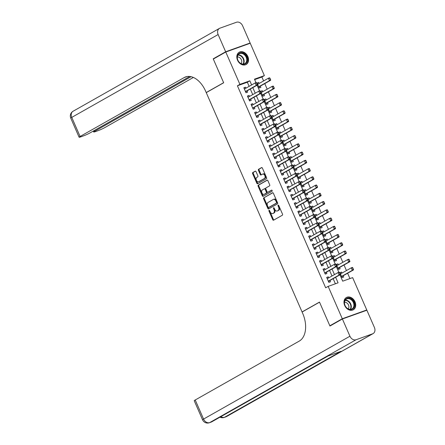 <?xml version="1.0" encoding="UTF-8"?>
<svg xmlns="http://www.w3.org/2000/svg" width="445" height="445" viewBox="0 0 445 445"><rect width="100%" height="100%" fill="white"/><g stroke="black" fill="none" stroke-linecap="round" stroke-linejoin="round"><path stroke-width="0.67" d="M269.069 210.301A0.623 0.389 -109.7 0 0 268.975 211.064L272.729 219.663A0.884 0.556 -109.7 0 0 273.519 220.219A0.884 0.556 -109.7 0 0 273.569 220.192L282.369 215.213A0.884 0.556 -109.7 0 0 282.503 214.128L278.748 205.529A0.623 0.389 -109.7 0 0 278.064 205.918L278.548 207.031A2.837 1.78 -109.7 0 1 278.114 210.507L277.385 210.919A2.837 1.78 -109.7 0 1 277.207 211.002A2.837 1.78 -109.7 0 1 274.687 209.217L274.203 208.104A0.623 0.389 -109.7 0 0 273.519 208.488L274.003 209.601A2.837 1.78 -109.7 0 1 273.569 213.077L272.841 213.494A2.837 1.78 -109.7 0 1 272.663 213.572A2.837 1.78 -109.7 0 1 270.143 211.787L269.659 210.674A0.623 0.389 -109.7 0 0 269.069 210.301M269.553 210.496A0.623 0.389 -109.7 0 0 269.637 210.824L273.391 219.424A0.884 0.556 -109.7 0 0 273.936 219.986M278.642 205.351A0.623 0.389 -109.7 0 0 278.726 205.679L279.21 206.792L278.548 207.031M274.098 207.926A0.623 0.389 -109.7 0 0 274.181 208.254L274.665 209.367L274.003 209.601M247.848 56.509A7.042 5.451 -119.5 0 1 246.157 64.486A7.042 5.451 -119.5 0 1 237.524 60.203A7.042 5.451 -119.5 0 1 239.215 52.226A7.042 5.451 -119.5 0 1 247.848 56.509M355.01 301.793A7.042 5.451 -119.5 0 1 353.319 309.77A7.042 5.451 -119.5 0 1 344.686 305.487A7.042 5.451 -119.5 0 1 346.377 297.51A7.042 5.451 -119.5 0 1 355.01 301.793M256.075 171.703A0.884 0.556 -109.7 0 0 255.285 171.147A0.884 0.556 -109.7 0 0 255.23 171.169L252.766 172.565A0.884 0.556 -109.7 0 0 252.627 173.65L256.798 183.201A0.884 0.556 -109.7 0 0 257.588 183.763A0.884 0.556 -109.7 0 0 257.644 183.735L266.438 178.757A0.884 0.556 -109.7 0 0 266.572 177.672L262.4 168.121A0.884 0.556 -109.7 0 0 261.615 167.565A0.884 0.556 -109.7 0 0 261.56 167.587L258.578 169.272A0.884 0.556 -109.7 0 0 258.445 170.363L260.23 174.446A0.884 0.556 -109.7 0 0 261.015 175.007A0.884 0.556 -109.7 0 0 261.07 174.98L262.55 174.145A2.37 1.491 -109.7 0 1 262.695 174.078A2.37 1.491 -109.7 0 1 264.853 175.686A2.37 1.491 -109.7 0 1 264.441 178.473L258.651 181.749A2.37 1.491 -109.7 0 1 258.506 181.821A2.37 1.491 -109.7 0 1 256.348 180.208A2.37 1.491 -109.7 0 1 256.759 177.422L257.722 176.876A0.884 0.556 -109.7 0 0 257.861 175.792L256.075 171.703M331.33 325.256L329.845 325.784L319.488 302.083L302.066 311.945L206.252 92.632L223.674 82.77L213.316 59.063L225.765 52.02L250.24 43.254L264.38 75.617L254.457 79.171L255.986 82.664M329.845 325.784L342.294 318.742L328.154 286.38L338.078 282.825L335.647 277.263M249.139 86.369L247.337 82.236L237.413 85.79L325.662 287.787L328.154 286.38M237.413 85.79L239.905 84.378L225.765 52.02M263.757 197.736A0.884 0.556 -109.7 0 0 263.624 198.82L267.795 208.371A0.884 0.556 -109.7 0 0 268.585 208.928A0.884 0.556 -109.7 0 0 268.641 208.905L277.435 203.927A0.884 0.556 -109.7 0 0 277.569 202.837L273.397 193.291A0.884 0.556 -109.7 0 0 272.613 192.73A0.884 0.556 -109.7 0 0 272.557 192.757L264.419 197.497A0.884 0.556 -109.7 0 0 264.286 198.587L268.457 208.132A0.884 0.556 -109.7 0 0 269.008 208.694M262.3 195.789L258.128 186.238A0.884 0.556 -109.7 0 1 258.261 185.153L267.056 180.175A0.884 0.556 -109.7 0 1 267.111 180.147A0.884 0.556 -109.7 0 1 267.901 180.703L269.687 184.792A0.884 0.556 -109.7 0 1 269.553 185.877L265.982 187.896A0.884 0.556 -109.7 0 0 265.849 188.98L267.033 191.695A0.884 0.556 -109.7 0 0 267.818 192.251A0.884 0.556 -109.7 0 0 267.873 192.229L271.589 190.126A0.623 0.389 -109.7 0 1 272.084 191.255L263.14 196.317A0.884 0.556 -109.7 0 1 263.084 196.345A0.884 0.556 -109.7 0 1 262.3 195.789L262.962 195.55L258.79 185.999L258.128 186.238M259.151 83.454L258.717 82.453L257.182 83.321M258.717 82.453L257.06 83.043L259.224 87.993L260.876 87.398L260.319 86.124M262.756 91.698L262.316 90.697L260.787 91.564M262.316 90.697L260.664 91.292L262.828 96.237L264.48 95.647L263.924 94.368M266.355 99.941L265.921 98.94L264.386 99.808M265.921 98.94L264.269 99.535L266.427 104.48L268.085 103.891L267.523 102.611M269.959 108.185L269.525 107.189L267.99 108.057M269.525 107.189L267.868 107.779L270.032 112.724L271.684 112.134L271.127 110.861M273.564 116.434L273.124 115.433L271.589 116.301M273.124 115.433L271.472 116.023L273.631 120.973L275.288 120.378L274.726 119.104M277.163 124.678L276.729 123.677L275.194 124.544M276.729 123.677L275.071 124.272L277.235 129.217L278.887 128.622L278.331 127.348M280.767 132.922L280.328 131.92L278.798 132.788M280.328 131.92L278.676 132.515L280.834 137.46L282.492 136.871L281.935 135.591M284.366 141.165L283.932 140.169L282.397 141.037M283.932 140.169L282.275 140.759L284.438 145.704L286.091 145.114L285.534 143.841M287.971 149.409L287.531 148.413L286.002 149.281M287.531 148.413L285.879 149.003L288.043 153.953L289.695 153.358L289.139 152.084M291.57 157.658L291.136 156.657L289.6 157.524M291.136 156.657L289.484 157.246L291.642 162.197L293.294 161.602L292.738 160.328M295.174 165.902L294.74 164.9L293.205 165.768M294.74 164.9L293.083 165.495L295.246 170.441L296.898 169.851L296.342 168.572M298.779 174.145L298.339 173.144L296.804 174.012M298.339 173.144L296.687 173.739L298.845 178.684L300.503 178.095L299.941 176.821M302.377 182.389L301.944 181.393L300.408 182.261M301.944 181.393L300.286 181.983L302.45 186.928L304.102 186.338L303.546 185.064M305.982 190.638L305.543 189.637L304.013 190.505M305.543 189.637L303.891 190.226L306.049 195.177L307.706 194.582L307.15 193.308M309.581 198.882L309.147 197.88L307.612 198.748M309.147 197.88L307.489 198.476L309.653 203.421L311.305 202.825L310.749 201.552M313.185 207.125L312.746 206.124L311.216 206.992M312.746 206.124L311.094 206.719L313.258 211.664L314.91 211.075L314.354 209.795M316.784 215.369L316.351 214.373L314.815 215.241M316.351 214.373L314.698 214.963L316.857 219.908L318.509 219.318L317.953 218.044M320.389 223.613L319.949 222.617L318.42 223.485M319.949 222.617L318.297 223.206L320.461 228.157L322.113 227.562L321.557 226.288M323.993 231.862L323.554 230.86L322.019 231.728M323.554 230.86L321.902 231.45L324.06 236.401L325.718 235.806L325.156 234.532M327.592 240.105L327.158 239.104L325.623 239.972M327.158 239.104L325.501 239.699L327.665 244.644L329.317 244.055L328.76 242.775M331.197 248.349L330.757 247.348L329.228 248.221M330.757 247.348L329.105 247.943L331.264 252.888L332.921 252.298L332.365 251.024M334.796 256.593L334.362 255.597L332.827 256.465M334.362 255.597L332.704 256.187L334.868 261.137L336.52 260.542L335.964 259.268M338.4 264.842L337.961 263.841L336.431 264.708M337.961 263.841L336.309 264.43L338.473 269.381L340.125 268.786L339.568 267.512M328.772 277.819L328.332 276.823L326.68 277.413L328.838 282.364L330.496 281.768L329.94 280.495M325.167 269.575L324.733 268.58L323.076 269.169L325.239 274.114L326.891 273.525L326.335 272.251M321.568 261.332L321.129 260.331L319.477 260.926L321.635 265.871L323.293 265.281L322.731 264.002M317.964 253.088L317.524 252.087L315.872 252.682L318.036 257.627L319.688 257.032L319.132 255.758M314.359 244.845L313.925 243.843L312.273 244.433L314.431 249.384L316.084 248.788L315.527 247.515M310.76 236.595L310.321 235.6L308.669 236.189L310.832 241.134L312.485 240.545L311.928 239.271M307.156 228.352L306.722 227.351L305.064 227.946L307.228 232.891L308.88 232.301L308.324 231.022M303.557 220.108L303.117 219.107L301.465 219.702L303.624 224.647L305.281 224.058L304.725 222.778M299.952 211.864L299.518 210.863L297.861 211.453L300.025 216.404L301.677 215.808L301.12 214.535M296.353 203.615L295.914 202.62L294.262 203.209L296.42 208.16L298.078 207.565L297.516 206.291M292.749 195.372L292.309 194.37L290.657 194.966L292.821 199.911L294.473 199.321L293.917 198.047M289.144 187.128L288.71 186.127L287.058 186.722L289.217 191.667L290.869 191.077L290.312 189.798M285.545 178.884L285.106 177.883L283.454 178.473L285.618 183.423L287.27 182.828L286.714 181.554M281.941 170.635L281.507 169.64L279.849 170.229L282.013 175.18L283.665 174.585L283.109 173.311M278.342 162.392L277.903 161.396L276.25 161.986L278.409 166.931L280.066 166.341L279.51 165.067M274.737 154.148L274.304 153.147L272.646 153.742L274.81 158.687L276.462 158.097L275.906 156.818M271.139 145.904L270.699 144.903L269.047 145.498L271.205 150.443L272.863 149.848L272.301 148.574M267.534 137.661L267.1 136.66L265.442 137.249L267.606 142.2L269.258 141.605L268.702 140.331M263.93 129.412L263.496 128.416L261.844 129.006L264.002 133.951L265.654 133.361L265.098 132.087M260.331 121.168L259.891 120.167L258.239 120.762L260.403 125.707L262.055 125.117L261.499 123.838M256.726 112.924L256.292 111.923L254.635 112.518L256.798 117.463L258.45 116.874L257.894 115.594M253.127 104.681L252.688 103.679L251.036 104.269L253.194 109.22L254.852 108.625L254.295 107.351M249.523 96.432L249.089 95.436L247.431 96.025L249.595 100.976L251.247 100.381L250.691 99.107M335.391 283.788L333.155 278.67M331.992 276L329.556 270.427M328.388 267.757L325.951 262.183M324.783 259.507L322.352 253.934M321.184 251.264L318.748 245.69M317.58 243.02L315.149 237.446M313.981 234.776L311.545 229.203M310.376 226.527L307.94 220.959M306.777 218.284L304.341 212.71M303.173 210.04L300.737 204.466M299.568 201.796L297.138 196.223M295.97 193.547L293.533 187.979M292.365 185.304L289.934 179.73M288.766 177.06L286.33 171.486M285.162 168.816L282.725 163.243M281.563 160.573L279.126 154.999M277.958 152.323L275.522 146.75M274.354 144.08L271.923 138.506M270.755 135.836L268.318 130.263M267.15 127.593L264.719 122.019M263.551 119.343L261.115 113.775M259.947 111.1L257.516 105.526M256.348 102.856L253.911 97.283M252.743 94.613L250.307 89.039M245.924 88.188L245.484 87.192L243.832 87.782L245.99 92.727L247.648 92.137L247.086 90.863M349.948 278.576L347.617 273.241M346.449 270.566L344.013 264.992M342.845 262.322L340.414 256.748M339.246 254.078L336.809 248.505M335.641 245.835L333.205 240.261M332.042 237.586L329.606 232.017M328.438 229.342L326.001 223.768M324.833 221.098L322.403 215.525M321.234 212.855L318.798 207.281M317.63 204.611L315.199 199.037M314.031 196.362L311.595 190.788M310.426 188.118L307.99 182.545M306.828 179.875L304.391 174.301M303.223 171.631L300.787 166.057M299.618 163.382L297.188 157.814M296.02 155.138L293.583 149.565M292.415 146.894L289.984 141.321M288.816 138.651L286.38 133.077M285.212 130.402L282.775 124.834M281.613 122.158L279.176 116.584M278.008 113.914L275.572 108.341M274.404 105.671L271.973 100.097M270.805 97.427L268.368 91.854M267.2 89.178L264.769 83.604M263.601 80.934L261.894 77.024L254.651 79.616M341.999 273.085L341.565 272.084L339.913 272.679L342.072 277.624L343.724 277.035L343.167 275.755M302.066 311.945L302.561 311.767M365.395 310.755L366.769 309.976L342.294 318.742M261.894 77.024L264.38 75.617M339.941 274.832L342.711 281.168L352.635 277.619L366.769 309.976M257.093 85.201L259.585 90.908M260.692 93.444L263.19 99.157M264.297 101.688L266.789 107.401M267.896 109.932L270.393 115.644M271.5 118.181L273.998 123.888M275.105 126.425L277.597 132.132M278.704 134.668L281.201 140.381M282.308 142.912L284.8 148.624M285.907 151.155L288.405 156.868M289.511 159.405L292.003 165.112M293.11 167.648L295.608 173.361M296.715 175.892L299.212 181.605M300.319 184.135L302.811 189.848M303.918 192.385L306.416 198.092M307.523 200.628L310.015 206.341M311.122 208.872L313.619 214.585M314.726 217.115L317.218 222.828M318.325 225.365L320.823 231.072M321.93 233.608L324.427 239.315M325.534 241.852L328.026 247.565M329.133 250.096L331.631 255.808M332.738 258.339L335.23 264.052M336.337 266.588L338.834 272.296M251.631 84.956L249.829 80.829L239.905 84.378M334.479 274.587L332.042 269.019M330.88 266.344L328.443 260.77M327.275 258.1L324.839 252.526M323.671 249.856L321.24 244.283M320.072 241.613L317.635 236.039M316.467 233.364L314.036 227.79M312.868 225.12L310.432 219.546M309.264 216.876L306.828 211.303M305.665 208.633L303.229 203.059M302.06 200.384L299.624 194.815M298.456 192.14L296.025 186.566M294.857 183.896L292.421 178.323M291.252 175.653L288.822 170.079M287.654 167.403L285.217 161.835M284.049 159.16L281.613 153.586M280.45 150.916L278.014 145.343M276.846 142.673L274.409 137.099M273.241 134.429L270.81 128.855M269.642 126.18L267.206 120.606M266.038 117.936L263.607 112.363M262.439 109.692L260.002 104.119M258.834 101.449L256.398 95.875M255.235 93.2L252.799 87.632M247.337 82.236L249.829 80.829M341.565 272.084L340.03 272.952M328.332 276.823L326.802 277.691M324.733 268.58L323.198 269.447M321.129 260.331L319.593 261.198M317.524 252.087L315.995 252.955M313.925 243.843L312.39 244.711M310.321 235.6L308.791 236.467M306.722 227.351L305.187 228.218M303.117 219.107L301.588 219.975M299.518 210.863L297.983 211.731M295.914 202.62L294.379 203.487M292.309 194.37L290.78 195.244M288.71 186.127L287.175 186.995M285.106 177.883L283.576 178.751M281.507 169.64L279.972 170.507M277.903 161.396L276.373 162.264M274.304 153.147L272.768 154.014M270.699 144.903L269.164 145.771M267.1 136.66L265.565 137.527M263.496 128.416L261.96 129.284M259.891 120.167L258.361 121.034M256.292 111.923L254.757 112.791M252.688 103.679L251.158 104.547M249.089 95.436L247.554 96.304M245.484 87.192L243.949 88.06M273.135 213.383A2.837 1.78 -109.7 0 0 273.325 213.339A2.837 1.78 -109.7 0 0 273.497 213.255L272.841 213.494M274.665 209.367A2.837 1.78 -109.7 0 1 274.231 212.838L273.497 213.255M277.68 210.813A2.837 1.78 -109.7 0 0 277.869 210.763A2.837 1.78 -109.7 0 0 278.042 210.685L277.385 210.919M279.21 206.792A2.837 1.78 -109.7 0 1 278.776 210.268L278.042 210.685M272.852 192.73L264.419 197.497M268.09 207.092A0.623 0.389 -109.7 0 0 268.68 207.465L276.401 203.098A0.623 0.389 -109.7 0 0 276.495 202.336L275.983 201.162A2.837 1.78 -109.7 0 0 273.464 199.377A2.837 1.78 -109.7 0 0 273.291 199.46L268.012 202.447A2.837 1.78 -109.7 0 0 267.579 205.918L268.09 207.092M269.264 207.259A0.623 0.389 -109.7 0 0 269.342 207.231L268.68 207.465M273.464 199.377L274.126 199.143A2.837 1.78 -109.7 0 1 276.645 200.929L277.157 202.097A0.623 0.389 -109.7 0 1 277.063 202.859L269.342 207.231M267.35 180.142L258.923 184.914A0.884 0.556 -109.7 0 0 258.79 185.999M268.424 192.029A0.884 0.556 -109.7 0 0 268.48 192.018A0.884 0.556 -109.7 0 0 268.535 191.99L271.839 190.121M262.283 189.993A2.37 1.491 -109.7 0 0 261.871 192.78A2.37 1.491 -109.7 0 0 264.024 194.387A2.37 1.491 -109.7 0 0 264.174 194.32L266.216 193.169A0.884 0.556 -109.7 0 0 266.349 192.079L265.164 189.37A0.884 0.556 -109.7 0 0 264.375 188.814A0.884 0.556 -109.7 0 0 264.324 188.836L262.283 189.993M264.53 194.192A2.37 1.491 -109.7 0 0 264.686 194.154A2.37 1.491 -109.7 0 0 264.836 194.087L264.174 194.32M264.436 188.797L264.981 188.602A0.884 0.556 -109.7 0 1 265.036 188.574A0.884 0.556 -109.7 0 1 265.826 189.136L267.011 191.845A0.884 0.556 -109.7 0 1 266.878 192.93L264.836 194.087M262.962 195.55A0.884 0.556 -109.7 0 0 263.507 196.112M259.012 181.621A2.37 1.491 -109.7 0 0 259.168 181.582A2.37 1.491 -109.7 0 0 259.313 181.516L258.651 181.749M263.212 173.906A2.37 1.491 -109.7 0 1 263.357 173.839A2.37 1.491 -109.7 0 1 265.515 175.452A2.37 1.491 -109.7 0 1 265.103 178.239L259.313 181.516M261.855 167.559L259.24 169.039A0.884 0.556 -109.7 0 0 259.107 170.124L260.892 174.212A0.884 0.556 -109.7 0 0 261.438 174.774M255.525 171.141L253.428 172.332A0.884 0.556 -109.7 0 0 253.288 173.417L257.46 182.967A0.884 0.556 -109.7 0 0 258.011 183.529M340.937 273.686L340.358 273.708M341.827 277.068L342.422 276.228A0.901 0.567 70.3 0 1 342.555 276.106L353.508 269.904L352.318 270.332L351.239 267.857L340.47 273.953M352.651 267.929L351.239 267.857L352.429 267.428L353.191 269.169L352.852 267.862M341.549 276.428L352.318 270.332L353.191 269.169M353.391 269.097L353.508 269.904M339.958 273.903L339.418 272.668L339.958 273.903L339.084 275.066L340.275 274.643L329.322 280.839A0.901 0.567 -109.7 0 0 329.189 280.967L328.599 281.807M327.236 278.687L338.005 272.596L339.084 275.066L328.315 281.162M339.418 272.668L338.005 272.596L339.196 272.168L339.618 272.596M327.131 278.442L327.704 278.425M340.275 274.643L340.158 273.836M352.101 299.696A6.097 4.717 -119.5 0 1 353.792 307.884A6.097 4.717 -119.5 0 1 346.8 308.035A6.097 4.717 -119.5 0 1 345.114 299.847A6.097 4.717 -119.5 0 1 352.101 299.696M346.744 307.868A5.646 4.367 60.5 0 0 351.984 308.919A5.646 4.367 60.5 0 0 351.656 300.147A5.646 4.367 60.5 0 0 346.421 299.096A5.646 4.367 60.5 0 0 346.744 307.868M348.285 308.913A4.016 3.109 60.5 0 0 347.317 303.318A4.016 3.109 60.5 0 0 344.525 302.266M352.735 310.043A6.998 5.412 60.5 0 0 352.896 309.954A6.998 5.412 60.5 0 0 352.496 299.079A6.998 5.412 60.5 0 0 346.004 297.777A6.998 5.412 60.5 0 0 345.843 297.872M244.939 54.412A6.097 4.717 -119.5 0 1 246.625 62.6A6.097 4.717 -119.5 0 1 239.638 62.745A6.097 4.717 -119.5 0 1 237.947 54.563A6.097 4.717 -119.5 0 1 244.939 54.412M239.582 62.578A5.646 4.367 60.5 0 0 244.817 63.635A5.646 4.367 60.5 0 0 244.494 54.863A5.646 4.367 60.5 0 0 239.26 53.812A5.646 4.367 60.5 0 0 239.582 62.578M241.123 63.629A4.016 3.109 60.5 0 0 240.155 58.034A4.016 3.109 60.5 0 0 237.363 56.982M245.735 64.67L245.595 64.748A6.998 5.412 60.5 0 0 245.735 64.67A6.998 5.412 60.5 0 0 245.334 53.795A6.998 5.412 60.5 0 0 238.843 52.493A6.998 5.412 60.5 0 0 238.681 52.588M342.4 318.987L329.956 326.035L319.527 302.166L302.099 312.028L302.717 313.43A22.573 14.173 70.3 0 1 299.274 341.087L195.227 399.983L203.565 419.073L349.931 336.22L342.4 318.987L366.88 310.226L374.406 327.459A5.418 4.194 60.5 0 1 373.105 333.594L226.739 416.442A5.418 4.194 -119.5 0 1 226.232 416.676L372.599 333.822A5.418 4.194 60.5 0 0 373.105 333.594M349.931 336.22A5.418 4.194 60.5 0 0 356.061 339.746L372.599 333.822M220.881 416.665A5.418 4.194 -119.5 0 0 224.58 417.265A5.418 3.404 70.3 0 1 224.247 417.421L225.899 416.832A5.418 3.404 -109.7 0 0 226.232 416.676L224.58 417.265L341.076 351.328L327.843 356.061L211.347 422.005L209.695 422.594A5.418 4.194 -119.5 0 1 203.565 419.073A5.418 0.456 156.4 0 0 202.57 419.819A5.418 5.418 0 0 0 209.361 422.75L211.013 422.16A5.418 3.404 -109.7 0 0 211.347 422.005A5.418 4.194 -119.5 0 0 211.853 421.771L328.11 355.967M202.57 419.819L194.231 400.734A5.418 0.456 -23.6 0 1 195.227 399.983M214.696 58.284L213.211 58.818L223.64 82.687L206.213 92.549L205.601 91.147A22.573 14.173 -109.7 0 0 185.548 76.941A22.573 14.173 -109.7 0 0 184.152 77.58L80.1 136.476A5.418 0.456 156.4 0 0 79.104 137.227A5.418 0.456 156.4 0 0 81.085 136.749L83.037 136.048A5.418 0.456 156.4 0 0 89.99 132.938L189.748 76.468M206.708 92.371L206.213 92.549M225.654 51.77L250.135 43.009L242.608 25.777A5.418 4.194 60.5 0 0 236.473 22.25L219.936 28.169A5.418 4.194 60.5 0 0 219.43 28.402A5.418 4.194 60.5 0 0 218.128 34.538L225.654 51.77L213.211 58.818M250.135 43.009L248.761 43.788M191.077 76.69L94.69 131.253A5.418 0.456 156.4 0 0 93.695 132.004A5.418 0.456 156.4 0 0 95.669 131.525L97.622 130.824A5.418 0.456 156.4 0 0 104.581 127.715L193.369 77.452M186.767 76.596A22.573 14.173 -109.7 0 0 186.533 76.729L184.152 77.58M337.332 265.442L336.759 265.465M338.228 268.825L338.817 267.985A0.901 0.567 70.3 0 1 338.957 267.857L349.909 261.66L348.713 262.083L347.634 259.613L336.865 265.709M349.047 259.685L347.634 259.613L348.824 259.185L349.586 260.926L349.247 259.613M337.944 268.179L348.713 262.083L349.586 260.926M349.787 260.853L349.909 261.66M333.728 257.199L333.155 257.216M334.623 260.581L335.219 259.735A0.901 0.567 70.3 0 1 335.352 259.613L346.305 253.416L345.114 253.839L344.035 251.369L333.266 257.46M345.448 251.442L344.035 251.369L345.225 250.941L346.188 252.61L345.643 251.369M334.345 259.936L345.114 253.839L345.988 252.677M346.188 252.61L346.305 253.416M330.129 248.955L329.556 248.972M331.024 252.332L331.614 251.492A0.901 0.567 70.3 0 1 331.748 251.369L342.7 245.167L341.51 245.595L340.431 243.12L329.662 249.217M341.843 243.198L340.431 243.12L341.621 242.697L342.383 244.433L342.044 243.126M330.741 251.692L341.51 245.595L342.383 244.433M342.583 244.361L342.7 245.167M326.524 240.712L325.951 240.728M327.42 244.088L328.015 243.248A0.901 0.567 70.3 0 1 328.149 243.126L339.101 236.924L337.911 237.352L336.826 234.877L326.057 240.973M338.245 234.949L336.826 234.877L338.022 234.448L338.784 236.189L338.439 234.882M327.142 243.448L337.911 237.352L338.784 236.189M338.979 236.117L339.101 236.924M336.359 265.659L335.819 264.425L336.359 265.659L335.486 266.822L336.676 266.394L325.723 272.596A0.901 0.567 -109.7 0 0 325.59 272.718L324.995 273.558M323.632 270.443L334.401 264.347L335.486 266.822L324.716 272.918M335.819 264.425L334.401 264.347L335.597 263.924L336.014 264.352M323.526 270.198L324.099 270.182M336.676 266.394L336.553 265.587M332.754 257.416L332.215 256.181L332.754 257.416L331.881 258.578L333.071 258.15L322.119 264.352A0.901 0.567 -109.7 0 0 321.985 264.475L321.396 265.315M320.033 262.2L330.802 256.103L331.881 258.578L321.112 264.675M332.215 256.181L330.802 256.103L331.992 255.68L332.415 256.109M319.927 261.955L320.5 261.938M333.071 258.15L332.955 257.344M329.155 249.172L328.61 247.932L329.155 249.172L328.282 250.335L329.472 249.906L318.52 256.109A0.901 0.567 -109.7 0 0 318.386 256.231L317.791 257.071M316.428 253.956L327.197 247.859L328.282 250.335L317.513 256.426M328.61 247.932L327.197 247.859L328.388 247.431L328.81 247.865M316.323 253.711L316.896 253.689M329.472 249.906L329.35 249.1M325.551 240.923L325.011 239.688L325.551 240.923L324.678 242.086L325.868 241.663L314.915 247.859A0.901 0.567 -109.7 0 0 314.782 247.987L314.187 248.827M312.829 245.712L323.598 239.616L324.678 242.086L313.909 248.182M325.011 239.688L323.598 239.616L324.789 239.188L325.212 239.616M312.718 245.462L313.297 245.445M325.868 241.663L325.751 240.856M322.925 232.462L322.352 232.485M323.821 235.844L324.411 235.005A0.901 0.567 70.3 0 1 324.544 234.877L335.497 228.68L334.306 229.108L333.227 226.633L322.458 232.729M334.64 226.705L333.227 226.633L334.418 226.205L335.18 227.946L334.84 226.633M323.537 235.199L334.306 229.108L335.18 227.946M335.38 227.873L335.497 228.68M321.946 232.679L321.407 231.445L321.946 232.679L321.073 233.842L322.269 233.419L311.316 239.616A0.901 0.567 -109.7 0 0 311.177 239.738L310.588 240.584M309.225 237.463L319.994 231.367L321.073 233.842L310.304 239.938M321.407 231.445L319.994 231.367L321.184 230.944L321.607 231.372M309.119 237.218L309.692 237.202M322.269 233.419L322.147 232.607M319.321 224.219L318.748 224.236M320.216 227.601L320.812 226.761A0.901 0.567 70.3 0 1 320.945 226.633L331.898 220.436L330.707 220.859L329.623 218.389L318.854 224.486M331.036 218.462L329.623 218.389L330.813 217.961L331.775 219.63L331.236 218.389M319.938 226.956L330.707 220.859L331.581 219.696M331.775 219.63L331.898 220.436M318.347 224.436L317.808 223.201L318.347 224.436L317.474 225.598L318.665 225.17L307.712 231.372A0.901 0.567 -109.7 0 0 307.578 231.495L306.983 232.335M305.626 229.22L316.395 223.123L317.474 225.598L306.705 231.695M317.808 223.201L316.395 223.123L317.585 222.7L318.003 223.129M305.515 228.975L306.088 228.958M318.665 225.17L318.548 224.363M315.722 215.975L315.143 215.992M316.618 219.357L317.207 218.512A0.901 0.567 70.3 0 1 317.341 218.389L328.293 212.187L327.103 212.615L326.024 210.14L315.255 216.237M327.437 210.218L326.024 210.14L327.214 209.717L327.976 211.453L327.637 210.146M316.334 218.712L327.103 212.615L327.976 211.453M328.176 211.381L328.293 212.187M314.743 216.192L314.203 214.952L314.743 216.192L313.87 217.355L315.06 216.926L304.107 223.129A0.901 0.567 -109.7 0 0 303.974 223.251L303.384 224.091M302.022 220.976L312.791 214.879L313.87 217.355L303.101 223.451M314.203 214.952L312.791 214.879L313.981 214.451L314.404 214.885M301.916 220.731L302.489 220.709M315.06 216.926L314.943 216.12M312.117 207.732L311.545 207.748M313.013 211.108L313.603 210.268A0.901 0.567 70.3 0 1 313.742 210.146L324.694 203.944L323.498 204.372L322.419 201.897L311.65 207.993M323.832 201.974L322.419 201.897L323.61 201.474L324.372 203.209L324.032 201.902M312.729 210.468L323.498 204.372L324.372 203.209M324.572 203.137L324.694 203.944M311.144 207.948L310.604 206.708L311.144 207.948L310.271 209.106L311.461 208.683L300.509 214.879A0.901 0.567 -109.7 0 0 300.375 215.007L299.78 215.847M298.417 212.732L309.186 206.636L310.271 209.106L299.502 215.202M310.604 206.708L309.186 206.636L310.382 206.207L310.799 206.636M298.311 212.488L298.884 212.465M311.461 208.683L311.339 207.876M308.513 199.482L307.94 199.505M309.409 202.864L310.004 202.024A0.901 0.567 70.3 0 1 310.137 201.902L321.09 195.7L319.899 196.128L318.82 193.653L308.051 199.749M320.233 193.725L318.82 193.653L320.011 193.225L320.773 194.966L320.428 193.658M309.13 202.225L319.899 196.128L320.773 194.966M320.973 194.893L321.09 195.7M307.54 199.699L307 198.464L307.54 199.699L306.666 200.862L307.857 200.439L296.904 206.636A0.901 0.567 -109.7 0 0 296.771 206.758L296.181 207.604M294.818 204.483L305.587 198.392L306.666 200.862L295.897 206.958M307 198.464L305.587 198.392L306.777 197.964L307.2 198.392M294.712 204.238L295.285 204.222M307.857 200.439L307.74 199.633M304.914 191.239L304.341 191.261M305.81 194.621L306.399 193.781A0.901 0.567 70.3 0 1 306.533 193.653L317.485 187.456L316.295 187.879L315.216 185.409L304.447 191.506M316.629 185.482L315.216 185.409L316.406 184.981L317.368 186.65L316.829 185.409M305.526 193.976L316.295 187.879L317.168 186.716M317.368 186.65L317.485 187.456M303.941 191.456L303.395 190.221L303.941 191.456L303.067 192.618L304.258 192.19L293.305 198.392A0.901 0.567 -109.7 0 0 293.172 198.514L292.576 199.354M291.214 196.239L301.983 190.143L303.067 192.618L292.298 198.715M303.395 190.221L301.983 190.143L303.173 189.72L303.596 190.148M291.108 195.995L291.681 195.978M304.258 192.19L304.135 191.383M301.309 182.995L300.737 183.012M302.205 186.377L302.8 185.532A0.901 0.567 70.3 0 1 302.934 185.409L313.886 179.213L312.696 179.635L311.611 177.166L300.842 183.257M313.03 177.238L311.611 177.166L312.807 176.737L313.569 178.473L313.224 177.166M301.927 185.732L312.696 179.635L313.569 178.473M313.764 178.401L313.886 179.213M300.336 183.212L299.797 181.972L300.336 183.212L299.463 184.375L300.653 183.946L289.701 190.148A0.901 0.567 -109.7 0 0 289.567 190.271L288.972 191.111M287.615 187.996L298.384 181.899L299.463 184.375L288.694 190.471M299.797 181.972L298.384 181.899L299.574 181.471L299.997 181.905M287.503 187.751L288.082 187.734M300.653 183.946L300.536 183.14M297.711 174.752L297.138 174.768M298.606 178.128L299.196 177.288A0.901 0.567 70.3 0 1 299.329 177.166L310.282 170.963L309.091 171.392L308.012 168.916L297.243 175.013M309.425 168.994L308.012 168.916L309.203 168.494L309.965 170.229L309.625 168.922M298.322 177.488L309.091 171.392L309.965 170.229M310.165 170.157L310.282 170.963M296.732 174.968L296.192 173.728L296.732 174.968L295.858 176.131L297.054 175.703L286.102 181.899A0.901 0.567 -109.7 0 0 285.963 182.027L285.373 182.867M284.01 179.752L294.779 173.656L295.858 176.131L285.089 182.222M296.192 173.728L294.779 173.656L295.97 173.227L296.392 173.656M283.904 179.507L284.477 179.485M297.054 175.703L296.932 174.896M294.106 166.508L293.533 166.525M295.002 169.884L295.597 169.044A0.901 0.567 70.3 0 1 295.73 168.922L306.683 162.72L305.493 163.148L304.408 160.673L293.639 166.769M305.821 160.745L304.408 160.673L305.598 160.244L306.366 161.986L306.021 160.678M294.724 169.245L305.493 163.148L306.366 161.986M306.56 161.913L306.683 162.72M293.133 166.719L292.593 165.484L293.133 166.719L292.259 167.882L293.45 167.459L282.497 173.656A0.901 0.567 -109.7 0 0 282.364 173.784L281.768 174.624M280.411 171.509L291.18 165.412L292.259 167.882L281.49 173.978M292.593 165.484L291.18 165.412L292.371 164.984L292.788 165.412M280.3 171.258L280.873 171.242M293.45 167.459L293.333 166.653M290.507 158.259L289.929 158.281M291.403 161.641L291.992 160.801A0.901 0.567 70.3 0 1 292.126 160.673L303.078 154.476L301.888 154.905L300.809 152.429L290.04 158.526M302.222 152.502L300.809 152.429L301.999 152.001L302.962 153.67L302.422 152.429M291.119 160.995L301.888 154.905L302.761 153.742M302.962 153.67L303.078 154.476M289.528 158.476L288.989 157.241L289.528 158.476L288.655 159.638L289.845 159.21L278.893 165.412A0.901 0.567 -109.7 0 0 278.759 165.534L278.17 166.38M276.807 163.259L287.576 157.163L288.655 159.638L277.886 165.735M288.989 157.241L287.576 157.163L288.766 156.74L289.189 157.168M276.701 163.015L277.274 162.998M289.845 159.21L289.728 158.403M286.903 150.015L286.33 150.032M287.798 153.397L288.388 152.557A0.901 0.567 70.3 0 1 288.527 152.429L299.479 146.233L298.284 146.655L297.204 144.186L286.435 150.277M298.617 144.258L297.204 144.186L298.395 143.757L299.357 145.426L298.818 144.186M287.514 152.752L298.284 146.655L299.157 145.493M299.357 145.426L299.479 146.233M285.929 150.232L285.39 148.997L285.929 150.232L285.056 151.395L286.246 150.966L275.294 157.168A0.901 0.567 -109.7 0 0 275.16 157.291L274.565 158.131M273.202 155.016L283.971 148.919L285.056 151.395L274.287 157.491M285.39 148.997L283.971 148.919L285.167 148.496L285.584 148.925M273.096 154.771L273.669 154.754M286.246 150.966L286.124 150.16M283.298 141.771L282.725 141.788M284.194 145.148L284.789 144.308A0.901 0.567 70.3 0 1 284.922 144.186L295.875 137.983L294.685 138.412L293.605 135.936L282.836 142.033M295.018 136.014L293.605 135.936L294.796 135.514L295.758 137.177L295.213 135.942M283.916 144.508L294.685 138.412L295.558 137.249M295.758 137.177L295.875 137.983M282.325 141.988L281.785 140.748L282.325 141.988L281.451 143.151L282.642 142.723L271.689 148.925A0.901 0.567 -109.7 0 0 271.556 149.047L270.966 149.887M269.603 146.772L280.372 140.676L281.451 143.151L270.682 149.247M281.785 140.748L280.372 140.676L281.563 140.247L281.985 140.681M269.498 146.527L270.07 146.505M282.642 142.723L282.525 141.916M279.699 133.528L279.126 133.544M280.595 136.904L281.184 136.064A0.901 0.567 70.3 0 1 281.318 135.942L292.27 129.74L291.08 130.168L290.001 127.693L279.232 133.789M291.414 127.771L290.001 127.693L291.191 127.27L291.953 129.006L291.614 127.698M280.311 136.265L291.08 130.168L291.953 129.006M292.154 128.933L292.27 129.74M278.726 133.739L278.181 132.504L278.726 133.739L277.852 134.902L279.043 134.479L268.09 140.676A0.901 0.567 -109.7 0 0 267.957 140.804L267.362 141.643M265.999 138.529L276.768 132.432L277.852 134.902L267.083 140.998M278.181 132.504L276.768 132.432L277.958 132.004L278.381 132.432M265.893 138.278L266.466 138.262M279.043 134.479L278.92 133.672M276.095 125.279L275.522 125.301M276.99 128.661L277.585 127.821A0.901 0.567 70.3 0 1 277.719 127.698L288.672 121.496L287.481 121.924L286.396 119.449L275.627 125.546M287.815 119.521L286.396 119.449L287.592 119.021L288.354 120.762L288.01 119.455M276.712 128.015L287.481 121.924L288.354 120.762M288.549 120.69L288.672 121.496M275.121 125.496L274.582 124.261L275.121 125.496L274.248 126.658L275.438 126.235L264.486 132.432A0.901 0.567 -109.7 0 0 264.352 132.554L263.763 133.4M262.4 130.279L273.169 124.188L274.248 126.658L263.479 132.755M274.582 124.261L273.169 124.188L274.359 123.76L274.782 124.188M262.289 130.035L262.867 130.018M275.438 126.235L275.322 125.423M272.496 117.035L271.923 117.052M273.391 120.417L273.981 119.577A0.901 0.567 70.3 0 1 274.114 119.449L285.067 113.252L283.877 113.675L282.798 111.206L272.029 117.302M284.21 111.278L282.798 111.206L283.988 110.777L284.95 112.446L284.411 111.206M273.108 119.772L283.877 113.675L284.75 112.513M284.95 112.446L285.067 113.252M271.517 117.252L270.977 116.017L271.517 117.252L270.643 118.415L271.839 117.986L260.887 124.188A0.901 0.567 -109.7 0 0 260.748 124.311L260.158 125.151M258.795 122.036L269.564 115.939L270.643 118.415L259.874 124.511M270.977 116.017L269.564 115.939L270.755 115.516L271.177 115.945M258.69 121.791L259.263 121.774M271.839 117.986L271.717 117.18M268.891 108.791L268.318 108.808M269.787 112.173L270.382 111.328A0.901 0.567 70.3 0 1 270.516 111.206L281.468 105.009L280.278 105.432L279.193 102.956L268.424 109.053M280.606 103.034L279.193 102.956L280.383 102.534L281.151 104.269L280.806 102.962M269.509 111.528L280.278 105.432L281.151 104.269M281.346 104.197L281.468 105.009M267.918 109.008L267.378 107.768L267.918 109.008L267.045 110.171L268.235 109.743L257.282 115.945A0.901 0.567 -109.7 0 0 257.149 116.067L256.554 116.907M255.196 113.792L265.965 107.696L267.045 110.171L256.276 116.267M267.378 107.768L265.965 107.696L267.156 107.267L267.573 107.701M255.085 113.547L255.658 113.531M268.235 109.743L268.118 108.936M265.292 100.548L264.719 100.564M266.188 103.924L266.778 103.084A0.901 0.567 70.3 0 1 266.911 102.962L277.864 96.76L276.673 97.188L275.594 94.713L264.825 100.809M277.007 94.791L275.594 94.713L276.784 94.29L277.546 96.025L277.207 94.718M265.904 103.285L276.673 97.188L277.546 96.025M277.747 95.953L277.864 96.76M264.313 100.765L263.774 99.524L264.313 100.765L263.44 101.927L264.63 101.499L253.678 107.696A0.901 0.567 -109.7 0 0 253.544 107.824L252.955 108.663M251.592 105.548L262.361 99.452L263.44 101.927L252.671 108.018M263.774 99.524L262.361 99.452L263.551 99.024L263.974 99.452M251.486 105.304L252.059 105.281M264.63 101.499L264.514 100.692M261.688 92.299L261.115 92.321M262.583 95.681L263.173 94.841A0.901 0.567 70.3 0 1 263.312 94.718L274.265 88.516L273.069 88.944L271.99 86.469L261.221 92.566M273.402 86.541L271.99 86.469L273.18 86.041L273.942 87.782L273.603 86.475M262.3 95.041L273.069 88.944L273.942 87.782M274.142 87.71L274.265 88.516M260.714 92.516L260.175 91.281L260.714 92.516L259.841 93.678L261.031 93.255L250.079 99.452A0.901 0.567 -109.7 0 0 249.945 99.58L249.35 100.42M247.987 97.299L258.756 91.208L259.841 93.678L249.072 99.775M260.175 91.281L258.756 91.208L259.952 90.78L260.37 91.208M247.882 97.055L248.455 97.038M261.031 93.255L260.909 92.449M258.083 84.055L257.51 84.077M258.979 87.437L259.574 86.597A0.901 0.567 70.3 0 1 259.708 86.469L270.66 80.272L269.47 80.695L268.391 78.225L257.622 84.322M269.804 78.298L268.391 78.225L269.581 77.797L270.543 79.466L269.998 78.225M258.701 86.792L269.47 80.695L270.343 79.533M270.543 79.466L270.66 80.272M257.11 84.272L256.57 83.037L257.11 84.272L256.237 85.434L257.427 85.006L246.474 91.208A0.901 0.567 -109.7 0 0 246.341 91.331L245.751 92.171M244.388 89.056L255.157 82.959L256.237 85.434L245.468 91.531M256.57 83.037L255.157 82.959L256.348 82.536L256.771 82.965M244.283 88.811L244.856 88.794M257.427 85.006L257.31 84.2M269.637 210.824L268.975 211.064M278.726 205.679L278.064 205.918M274.181 208.254L273.519 208.488M274.231 212.838L273.569 213.077M278.776 210.268L278.114 210.507M273.391 219.424L272.729 219.663M268.457 208.132L267.795 208.371M264.286 198.587L263.624 198.82M277.063 202.859L276.401 203.098M277.157 202.097L276.495 202.336M276.645 200.929L275.983 201.162M258.923 184.914L258.261 185.153M268.535 191.99L267.873 192.229M266.878 192.93L266.216 193.169M267.011 191.845L266.349 192.079M265.826 189.136L265.164 189.37M265.103 178.239L264.441 178.473M260.892 174.212L260.23 174.446M259.107 170.124L258.445 170.363M259.24 169.039L258.578 169.272M257.46 182.967L256.798 183.201M253.288 173.417L252.627 173.65M253.428 172.332L252.766 172.565M342.555 276.106L341.565 276.462M342.422 276.228L341.593 276.523M328.36 281.262L329.189 280.967M328.332 281.195L329.322 280.839M345.292 300.125A5.646 4.367 -119.5 0 1 349.064 301.615A5.646 4.367 -119.5 0 1 350.515 309.358M350.143 309.37A5.457 4.222 60.5 0 0 348.735 301.882A5.457 4.222 60.5 0 0 345.092 300.442M238.131 54.841A5.646 4.367 -119.5 0 1 241.902 56.331A5.646 4.367 -119.5 0 1 243.354 64.074M242.981 64.08A5.457 4.222 60.5 0 0 241.574 56.598A5.457 4.222 60.5 0 0 237.93 55.152M356.061 339.746L209.695 422.594A5.418 3.404 70.3 0 1 209.361 422.75M218.128 34.538L71.762 117.391L80.1 136.476M94.346 130.468L94.69 131.253M71.762 117.391A5.418 4.194 -119.5 0 1 73.063 111.256A5.418 5.418 0 0 0 70.766 118.136A5.418 0.456 -23.6 0 1 71.762 117.391M338.957 267.857L337.961 268.213M338.817 267.985L337.989 268.279M335.352 259.613L334.356 259.969M335.219 259.735L334.39 260.036M331.748 251.369L330.757 251.725M331.614 251.492L330.785 251.792M328.149 243.126L327.153 243.482M328.015 243.248L327.186 243.543M324.755 273.019L325.59 272.718M324.728 272.952L325.723 272.596M321.156 264.769L321.985 264.475M321.129 264.708L322.119 264.352M317.552 256.526L318.386 256.231M317.524 256.459L318.52 256.109M313.953 248.282L314.782 247.987M313.925 248.215L314.915 247.859M324.544 234.877L323.554 235.233M324.411 235.005L323.582 235.299M310.349 240.039L311.177 239.738M310.321 239.972L311.316 239.616M320.945 226.633L319.949 226.989M320.812 226.761L319.977 227.056M306.75 231.795L307.578 231.495M306.716 231.728L307.712 231.372M317.341 218.389L316.351 218.745M317.207 218.512L316.378 218.812M303.145 223.546L303.974 223.251M303.117 223.485L304.107 223.129M313.742 210.146L312.746 210.502M313.603 210.268L312.774 210.568M299.541 215.302L300.375 215.007M299.513 215.235L300.509 214.879M310.137 201.902L309.142 202.253M310.004 202.024L309.175 202.319M295.942 207.059L296.771 206.758M295.914 206.992L296.904 206.636M306.533 193.653L305.543 194.009M306.399 193.781L305.57 194.076M292.337 198.815L293.172 198.514M292.309 198.748L293.305 198.392M302.934 185.409L301.938 185.765M302.8 185.532L301.971 185.832M288.738 190.566L289.567 190.271M288.71 190.505L289.701 190.148M299.329 177.166L298.339 177.522M299.196 177.288L298.367 177.588M285.134 182.322L285.963 182.027M285.106 182.255L286.102 181.899M295.73 168.922L294.735 169.278M295.597 169.044L294.762 169.339M281.535 174.078L282.364 173.784M281.501 174.012L282.497 173.656M292.126 160.673L291.136 161.029M291.992 160.801L291.164 161.096M277.93 165.835L278.759 165.534M277.903 165.768L278.893 165.412M288.527 152.429L287.531 152.785M288.388 152.557L287.559 152.852M274.331 157.591L275.16 157.291M274.298 157.524L275.294 157.168M284.922 144.186L283.927 144.542M284.789 144.308L283.96 144.608M270.727 149.342L271.556 149.047M270.699 149.275L271.689 148.925M281.318 135.942L280.328 136.298M281.184 136.064L280.356 136.359M267.122 141.098L267.957 140.804M267.095 141.032L268.09 140.676M277.719 127.698L276.723 128.049M277.585 127.821L276.757 128.115M263.523 132.855L264.352 132.554M263.496 132.788L264.486 132.432M274.114 119.449L273.124 119.805M273.981 119.577L273.152 119.872M259.919 124.611L260.748 124.311M259.891 124.544L260.887 124.188M270.516 111.206L269.52 111.562M270.382 111.328L269.548 111.628M256.32 116.362L257.149 116.067M256.287 116.301L257.282 115.945M266.911 102.962L265.921 103.318M266.778 103.084L265.949 103.385M252.716 108.118L253.544 107.824M252.688 108.052L253.678 107.696M263.312 94.718L262.316 95.069M263.173 94.841L262.344 95.135M249.117 99.875L249.945 99.58M249.083 99.808L250.079 99.452M259.708 86.469L258.717 86.825M259.574 86.597L258.745 86.892M245.512 91.631L246.341 91.331M245.484 91.564L246.474 91.208M273.325 213.339L272.663 213.572M277.869 210.763L277.207 211.002M269.303 207.248L268.641 207.487M268.48 192.018L267.818 192.251M264.686 194.154L264.024 194.387M265.036 188.574L264.375 188.814M259.168 181.582L258.506 181.821M263.357 173.839L262.695 174.078M219.991 417.165A5.418 5.418 0 0 0 224.247 417.421M225.899 416.832A5.418 5.418 0 0 0 226.739 416.442M211.013 422.16A5.418 5.418 0 0 0 211.853 421.771M93.289 131.069L93.695 132.004M219.43 28.402L73.063 111.256M70.766 118.136L79.104 137.227"/></g></svg>
